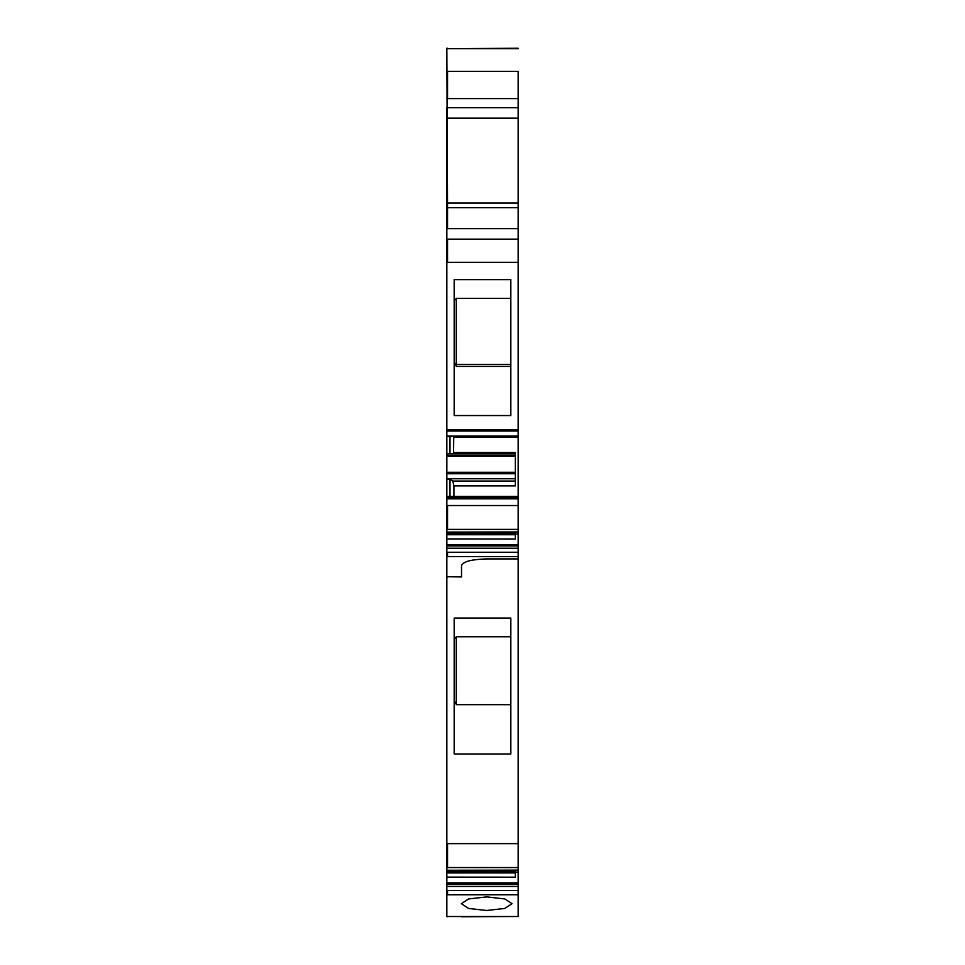 <?xml version="1.0" encoding="UTF-8"?>
<svg xmlns="http://www.w3.org/2000/svg" width="965" height="965" viewBox="0 0 965 965"><rect width="100%" height="100%" fill="white"/><g stroke="black" fill="none" stroke-linecap="round" stroke-linejoin="round"><path stroke-width="1.45" d="M510.823 366.411L456.276 366.411L456.276 298.354L510.823 298.354M510.823 364.456L456.276 364.456M456.276 300.368L454.177 298.354M456.276 362.744L454.177 366.242M510.823 415.553L510.823 279.645L454.177 279.645L454.177 415.553L510.823 415.553M446.843 48.25L447.543 48.25L446.843 48.25L447.543 207.68L518.157 207.68L518.157 239.139L447.543 239.139L518.157 239.139L518.157 429.739L446.843 429.739L446.843 877.125L515.358 877.173L515.358 870.261M446.843 107.682L446.843 239.139L447.543 239.139L446.843 239.139L446.843 429.739M446.843 247.812L446.843 239.139M446.843 916.509L518.157 916.509L518.157 886.425L446.843 886.425L446.843 916.509L447.543 916.75M515.358 877.173L446.843 877.173L446.843 886.425M518.157 886.425L518.157 870.261L446.843 870.261L518.157 870.141L518.157 558.928L486.698 558.928C471.222 559.374 462.826 561.63 461.523 565.671L461.523 576.949L446.843 576.72M515.358 538.977L446.843 538.928L515.358 538.977L515.358 532.089M518.157 558.928L518.157 532.089L446.843 532.089L518.157 531.968L518.157 498.845L446.843 498.845M456.276 638.794L454.177 636.779M456.276 701.169L454.177 704.667M510.823 704.667L456.276 704.667L456.276 636.779L510.823 636.779M515.358 456.3L447.543 456.3L447.543 455.154L515.358 455.154L515.358 481.053L452.79 481.053L453.924 485.902L515.358 485.902L515.358 481.053M449.992 496.348L449.992 479.255L446.843 479.255M449.992 479.255L452.79 481.053M515.358 478.773L446.843 478.773M515.358 455.154L515.358 453.634L446.843 453.634M449.992 453.634L449.992 436.542L446.843 436.542M518.157 545.901L446.843 545.901M454.177 753.979L454.177 618.07L510.823 618.07L510.823 753.979L454.177 753.979M518.157 884.097L446.843 884.097M446.843 71.338L518.157 71.338L518.157 118.176L446.843 118.176M518.157 228.657L447.543 228.657L447.543 207.68L446.843 207.68M447.543 228.657L446.843 228.657M453.538 453.634L453.743 436.542M453.924 452.489L515.358 452.489L515.358 453.634M453.924 496.348L453.924 485.902M486.698 910.49L504.767 908.451L512.041 903.686L504.767 898.934L486.698 896.895L468.616 898.934L461.342 903.686L468.616 908.451L486.698 910.49M461.523 916.75L518.157 916.509M449.992 436.542L518.157 436.059L446.843 436.059M518.157 436.059L518.157 431.041L446.843 431.041M518.157 498.845L518.157 496.348L446.843 496.348M518.157 533.934L515.358 533.934M518.157 548.216L446.843 548.216M518.157 872.131L515.358 872.131M518.157 429.739L518.157 431.041M518.157 529.495L518.157 531.968M518.157 867.668L518.157 870.141M447.543 71.338L447.543 98.599L518.157 98.599L518.157 107.682L447.543 107.682M518.157 207.68L518.157 118.176M518.157 436.542L518.157 437.326L453.924 437.326M518.157 437.326L518.157 496.348M447.543 239.139L447.543 262.335L518.157 262.335M447.543 262.335L446.843 262.335M515.358 472.283L447.543 472.283L447.543 473.755L515.358 473.755M515.358 533.464L447.543 533.464L447.543 534.731L515.358 534.731M515.358 871.648L447.543 871.648L447.543 872.927L515.358 872.927M447.543 872.927L446.843 872.927M447.543 871.648L446.843 871.648M447.543 534.731L446.843 534.731M447.543 533.464L446.843 533.464M447.543 473.755L446.843 473.755M447.543 472.283L446.843 472.283M447.543 456.3L446.843 456.3M447.543 455.154L446.843 455.154M447.543 576.72L461.523 576.72M447.543 429.739L447.543 431.041M518.157 497.88L446.843 497.88M447.543 497.88L447.543 498.845M446.843 529.387L447.543 529.387L447.543 505.539L446.843 505.539M518.157 544.682L446.843 544.682M447.543 544.682L447.543 545.901M518.157 552.269L446.843 552.269M447.543 552.269L447.543 556.552L446.843 556.552M446.843 867.559L447.543 867.559L447.543 843.639L446.843 843.639M518.157 882.879L446.843 882.879M447.543 882.879L447.543 884.097M518.157 48.25L446.843 48.708M447.543 98.599L446.843 98.599M518.157 203.048L446.843 203.048M518.157 890.478L446.843 890.478M447.543 890.478L447.543 894.76L446.843 894.76M447.543 916.509L461.523 916.509M447.543 505.539L518.157 505.539M447.543 529.387L518.157 529.387M518.157 556.552L447.543 556.552M447.543 867.559L518.157 867.559M447.543 48.708L518.157 48.708M447.543 843.639L518.157 843.639M518.157 894.76L447.543 894.76M446.843 576.949L447.543 576.949"/></g></svg>

